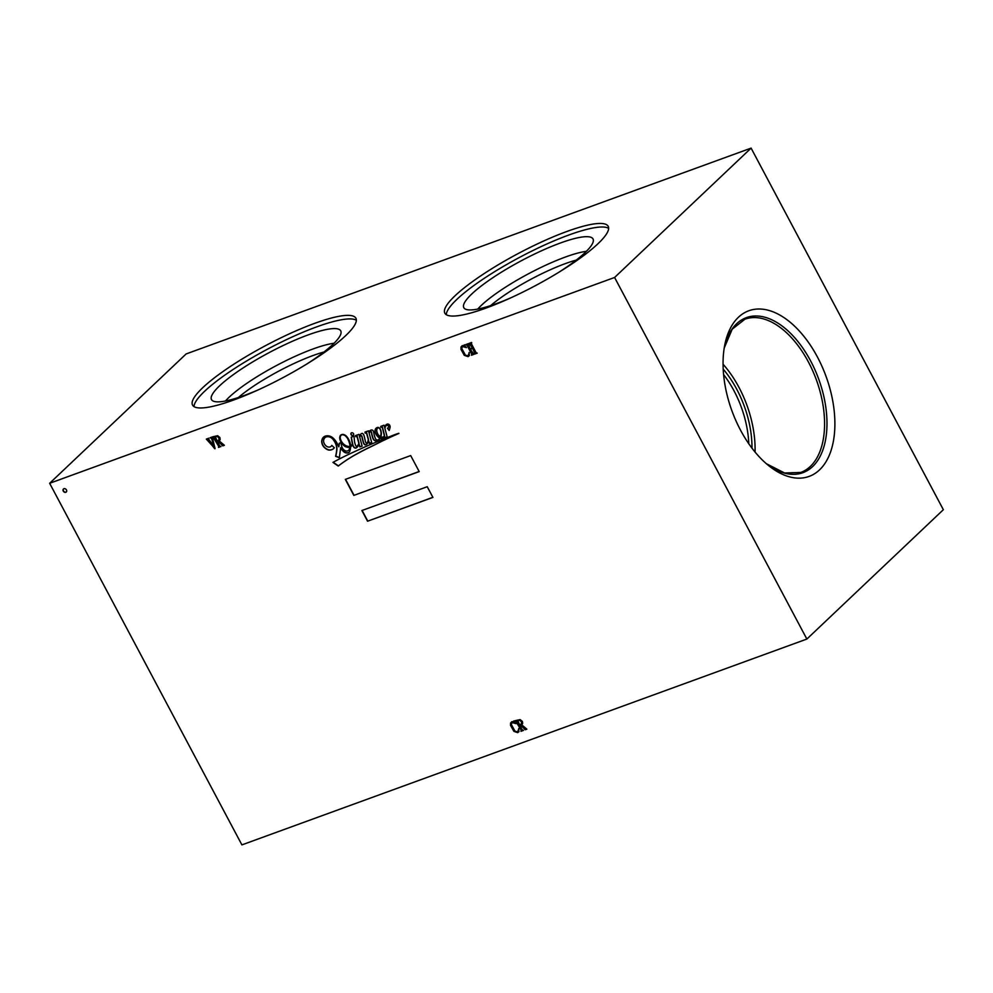 <?xml version="1.0" encoding="UTF-8"?>
<svg xmlns="http://www.w3.org/2000/svg" width="993" height="993" viewBox="0 0 993 993"><rect width="100%" height="100%" fill="white"/><g stroke="black" fill="none" stroke-linecap="round" stroke-linejoin="round"><path stroke-width="1.49" d="M351.05 434.599A1.601 1.278 -133.5 0 0 353.52 433.693A1.601 1.278 -133.5 0 0 351.05 434.599M351.286 432.898A1.601 1.278 -133.5 0 0 353.471 435.219M380.406 429.895A3.327 2.656 -133.5 0 0 380.17 429.361A3.327 2.656 -133.5 0 0 379.276 428.231A1.552 1.241 -133.5 0 0 378.184 427.859A2.545 2.036 -133.5 0 0 377.055 428.988A4.915 3.922 -133.5 0 0 376.781 430.912A7.758 6.194 -133.5 0 0 378.172 434.636A7.621 6.082 -133.5 0 0 380.456 436.709A3.786 3.016 -133.5 0 0 380.704 436.039A95.564 76.324 46.5 0 1 381.014 433.854A8.056 6.442 -133.5 0 0 381.002 432.402A11.531 9.21 -133.5 0 0 380.406 429.895L380.58 429.733M349.933 446.49L350.119 446.316A9.384 7.497 -133.5 0 0 350.057 444.814A20.692 16.533 -133.5 0 0 347.773 438.397A20.692 16.533 -133.5 0 0 347.637 438.136A10.489 8.378 -133.5 0 0 345.266 435.455A5.039 4.022 -133.5 0 0 342.796 434.586A2.855 2.284 -133.5 0 0 341.282 435.12L341.108 435.282A4.754 3.798 -133.5 0 0 340.673 439.589A8.54 6.827 -133.5 0 0 345.713 445.547A8.9 7.112 -133.5 0 0 349.933 446.49A9.384 7.497 -133.5 0 0 349.871 444.988A20.692 16.533 -133.5 0 0 347.587 438.558A20.692 16.533 -133.5 0 0 347.451 438.31A10.489 8.378 -133.5 0 0 345.092 435.629A5.039 4.022 -133.5 0 0 342.622 434.76A2.855 2.284 -133.5 0 0 341.096 435.294L341.282 435.12M373.343 431.049A1.725 1.378 -133.5 0 0 371.63 429.969A3.649 2.917 -133.5 0 0 370.054 430.639A3.649 2.917 -133.5 0 0 369.855 430.838A4.208 3.351 -133.5 0 0 369.011 432.737L368.502 430.85L364.977 432.092L365.213 433.134L366.392 432.687L368.304 439.601A13.443 10.737 46.5 0 1 367.931 441.202A4.195 3.351 46.5 0 1 367.1 442.779A4.195 3.351 46.5 0 1 366.628 443.139L365.945 442.766A3.898 3.116 46.5 0 1 365.498 441.773A6.492 5.188 46.5 0 1 365.3 440.954A121.556 97.078 46.5 0 1 364.58 437.764A12.971 10.364 -133.5 0 0 363.897 435.294A3.773 3.004 -133.5 0 0 363.649 434.723A3.773 3.004 -133.5 0 0 363.066 433.879A1.167 0.931 -133.5 0 0 362.321 433.42A2.396 1.912 -133.5 0 0 360.968 433.941A11.308 9.036 -133.5 0 0 359.578 436.585L358.994 434.351L355.444 435.642L355.779 436.709L356.983 436.324L358.845 443.374A16.509 13.182 46.5 0 1 358.386 444.454A10.377 8.292 46.5 0 1 357.108 446.13A10.377 8.292 46.5 0 1 356.859 446.341L356.264 446.316A1.998 1.601 46.5 0 1 355.593 445.361A16.608 13.269 46.5 0 1 354.377 440.073L353.992 436.2L351.249 437.143A60.424 48.26 -133.5 0 0 352.403 443.685A9.57 7.646 46.5 0 1 351.646 445.187A3.699 2.954 46.5 0 1 351.15 445.869A3.699 2.954 46.5 0 1 350.579 446.267A16.993 13.567 -133.5 0 0 350.306 443.672A14.895 11.891 -133.5 0 0 348.766 439.576A14.895 11.891 -133.5 0 0 346.644 436.436A5.387 4.295 -133.5 0 0 342.647 434.388A4.444 3.55 -133.5 0 0 340.636 435.207A4.444 3.55 -133.5 0 0 340.301 435.579A6.479 5.176 -133.5 0 0 340.462 440.917A11.767 9.396 -133.5 0 0 344.881 446.391A10.935 8.738 -133.5 0 0 348.754 447.421A2.929 2.334 -133.5 0 0 349.846 447.297A9.384 7.497 46.5 0 1 349.437 448.799A4.046 3.24 46.5 0 1 348.642 450.313A4.046 3.24 46.5 0 1 346.123 451.021A4.667 3.724 46.5 0 1 342.498 448.153A9.707 7.745 46.5 0 1 341.257 442.692L339.308 443.213A214.153 171.019 -133.5 0 0 338.725 446.8L337.471 443.97A18.184 14.523 -133.5 0 0 337.26 443.561A18.184 14.523 -133.5 0 0 333.325 438.261A7.82 6.243 -133.5 0 0 326.722 435.84A7.857 6.281 -133.5 0 0 323.383 437.268A7.857 6.281 -133.5 0 0 323.097 437.565A10.476 8.366 -133.5 0 0 321.707 440.991A8.49 6.777 -133.5 0 0 322.924 445.671A8.416 6.728 -133.5 0 0 328.559 450.028A8.143 6.504 -133.5 0 0 333.598 448.6A8.143 6.504 -133.5 0 0 334.318 447.769L331.799 445.398A4.344 3.475 46.5 0 1 331.166 446.291A4.344 3.475 46.5 0 1 326.238 446.056A6.231 4.977 46.5 0 1 323.544 440.78A7.1 5.66 46.5 0 1 325.021 437.615A7.1 5.66 46.5 0 1 325.232 437.429A6.541 5.226 46.5 0 1 328.658 436.759A6.107 4.878 46.5 0 1 333.785 440.495A13.48 10.762 46.5 0 1 335.038 442.493A13.48 10.762 46.5 0 1 336.739 449.593A61.293 48.955 46.5 0 1 335.597 456.308L339.383 457.723L340.636 447.806A11.904 9.508 -133.5 0 0 343.826 451.827A4.816 3.848 -133.5 0 0 347.265 452.994A4.158 3.314 -133.5 0 0 349.126 452.237A4.158 3.314 -133.5 0 0 349.821 451.132A16.993 13.567 -133.5 0 0 350.579 446.9A6.666 5.325 -133.5 0 0 351.112 446.465A6.666 5.325 -133.5 0 0 351.857 445.522A11.68 9.322 -133.5 0 0 352.552 444.318A60.424 48.26 -133.5 0 0 352.788 445.224A4.94 3.947 -133.5 0 0 354.228 447.682A2.271 1.812 -133.5 0 0 356.561 447.744A10.451 8.341 -133.5 0 0 356.946 447.409A10.451 8.341 -133.5 0 0 358.957 443.784L359.776 446.862L362.122 446.13L359.739 437.168A4.382 3.5 46.5 0 1 360.546 435.79A4.382 3.5 46.5 0 1 360.658 435.691L361.564 435.952A16.682 13.319 46.5 0 1 362.296 438.683A73.048 58.339 -133.5 0 0 363.202 442.034A4.791 3.823 -133.5 0 0 364.133 444.206A1.44 1.142 -133.5 0 0 365.697 444.765A4.915 3.922 -133.5 0 0 367.025 444.008A4.915 3.922 -133.5 0 0 367.758 442.965A19.947 15.938 -133.5 0 0 368.564 440.569L369.346 443.387L371.705 442.58L369.222 433.469A5.213 4.171 46.5 0 1 370.091 431.769L370.91 431.67A1.241 0.993 46.5 0 1 371.357 432.303A23.025 18.383 -133.5 0 0 372.288 436.361A10.625 8.49 -133.5 0 0 373.12 438.881A2.78 2.222 -133.5 0 0 376.645 440.842A8.081 6.455 -133.5 0 0 379.103 439.576A5.759 4.605 -133.5 0 0 379.971 438.285A3.885 3.103 -133.5 0 0 382.429 438.409A10.228 8.167 -133.5 0 0 383.521 437.565A10.228 8.167 -133.5 0 0 384.527 436.349L384.949 437.665L387.196 437.007L384.936 428.542A7.212 5.759 46.5 0 1 386.054 425.786A2.11 1.688 46.5 0 1 387.332 425.352A4.382 3.5 46.5 0 1 387.965 425.563A1.341 1.067 46.5 0 1 388.586 427.089A4.419 3.525 46.5 0 1 388.064 427.76A4.419 3.525 46.5 0 1 387.419 428.219L389.206 430.453A7.969 6.368 46.5 0 1 389.554 429.373A49.154 39.248 -133.5 0 0 390.137 427.164A3.215 2.557 -133.5 0 0 389.74 425.376A3.215 2.557 -133.5 0 0 389.43 424.88A2.085 1.663 -133.5 0 0 386.935 424.247A3.413 2.718 -133.5 0 0 386.078 424.743A3.413 2.718 -133.5 0 0 385.706 425.227A18.147 14.498 -133.5 0 0 384.663 427.536L384.03 425.178L380.679 426.431L380.94 427.325L382.206 427.052L384.378 435.766A3.91 3.128 46.5 0 1 383.869 436.461A3.91 3.128 46.5 0 1 380.902 437.019A18.333 14.647 -133.5 0 0 381.349 433.122A35.152 28.077 -133.5 0 0 381.163 431.843A8.205 6.554 -133.5 0 0 380.207 428.914A2.52 2.011 -133.5 0 0 377.824 427.4A4.766 3.811 -133.5 0 0 376.049 428.244A4.766 3.811 -133.5 0 0 375.764 428.554A5.797 4.63 -133.5 0 0 375.006 431.198A6.839 5.462 -133.5 0 0 376.024 434.351A8.788 7.013 -133.5 0 0 379.649 438.136A5.548 4.431 46.5 0 1 378.78 439.427A5.548 4.431 46.5 0 1 378.42 439.725A2.209 1.763 46.5 0 1 376.31 439.725A3.761 3.004 46.5 0 1 375.143 437.851A25.284 20.195 46.5 0 1 373.889 433.395A14.746 11.779 -133.5 0 0 373.356 431.074A1.725 1.378 -133.5 0 0 373.343 431.049M325.419 437.255L325.232 437.429A7.1 5.66 46.5 0 1 325.419 437.255A6.541 5.226 46.5 0 1 328.832 436.585A6.107 4.878 46.5 0 1 333.958 440.321A13.48 10.762 46.5 0 1 335.224 442.332A13.48 10.762 46.5 0 1 336.912 449.432L336.739 449.593M360.769 435.579L361.564 435.952M370.277 431.595L371.097 431.496A1.241 0.993 46.5 0 1 371.531 432.129L371.357 432.303M576.275 260.079A64.235 12.648 -28 0 0 565.427 263.579A64.235 12.648 -28 0 0 490.666 305.596M586.379 251.328A69.324 13.654 -28 0 0 565.315 257.063A69.324 13.654 -28 0 0 477.77 309.071M558.637 272.392A73.184 14.411 -28 0 0 593.293 239.685A73.184 14.411 -28 0 0 560.375 243.012A73.184 14.411 -28 0 0 491.336 278.723A73.184 14.411 -28 0 0 464.252 308.302A73.184 14.411 -28 0 0 496.438 303.597A73.184 14.411 -28 0 0 510.75 297.85M566.929 231.456A92.498 18.222 -28 0 0 481.481 275.359A92.498 18.222 -28 0 0 444.839 313.18A92.498 18.222 -28 0 0 486.111 308.041A92.498 18.222 -28 0 0 571.546 264.15A92.498 18.222 -28 0 0 608.188 226.317A92.498 18.222 -28 0 0 566.929 231.456M608.635 228.365A92.498 18.222 -28 0 0 568.815 235.018A92.498 18.222 -28 0 0 446.291 314.694M323.991 351.994A64.235 12.648 -28 0 0 313.143 355.494A64.235 12.648 -28 0 0 238.382 397.51M334.095 343.243A69.324 13.654 -28 0 0 313.031 348.977A69.324 13.654 -28 0 0 225.473 400.986M306.341 364.307A73.184 14.411 -28 0 0 341.009 331.6A73.184 14.411 -28 0 0 308.091 334.926A73.184 14.411 -28 0 0 239.052 370.637A73.184 14.411 -28 0 0 211.956 400.216A73.184 14.411 -28 0 0 244.154 395.512A73.184 14.411 -28 0 0 258.465 389.765M314.632 323.37A92.498 18.222 -28 0 0 229.197 367.261A92.498 18.222 -28 0 0 192.555 405.094A92.498 18.222 -28 0 0 233.814 399.956A92.498 18.222 -28 0 0 319.249 356.053A92.498 18.222 -28 0 0 355.904 318.232A92.498 18.222 -28 0 0 314.632 323.37M356.35 320.28A92.498 18.222 -28 0 0 316.531 326.933A92.498 18.222 -28 0 0 193.995 406.609M63.267 491.076A2.06 1.638 -133.5 0 0 66.444 489.909A2.06 1.638 -133.5 0 0 63.267 491.076M63.54 488.916A2.06 1.638 -133.5 0 0 66.357 491.895M740.48 430.068A88.129 50.109 70 0 0 768.21 465.27A88.129 50.109 70 0 0 828.671 456.668A88.129 50.109 70 0 0 817.475 357.108A88.129 50.109 70 0 0 724.629 345.626A88.129 50.109 70 0 0 740.48 430.068M751.986 448.178A76.66 43.593 70 0 0 736.831 389.405A76.66 43.593 70 0 0 723.202 369.148M748.796 443.759A75.071 42.687 70 0 0 734.026 390.832A75.071 42.687 70 0 0 723.587 374.584M755.052 452.051A81.55 46.373 70 0 0 738.978 387.382A81.55 46.373 70 0 0 723.053 364.22M515.33 720.633L520.171 719.602L522.38 721.439L522.666 723.376L521.61 724.729L526.861 729.172L525.247 729.768L520.655 725.163L519.873 725.449L522.169 729.756L523.472 730.414L521.002 731.307L521.164 730.128L515.33 720.633M522.666 723.376L522.157 724.294M523.435 730.314L521.188 731.133L521.337 729.954L516.459 721.29M466.375 347.6L462.651 346.098L461.745 348.444L465.369 355.072L467.976 355.928L469.267 352.689L469.242 355.717L468.1 356.624L464.302 355.333L460.963 349.325L461 347.004L464.314 344.981L466.375 347.612L462.142 346.433M469.428 355.544L468.274 356.45L464.476 355.159L461.149 349.151L461 347.004L462.155 345.775M463.818 345.638L464.314 344.981M467.976 355.928L469.093 354.911L469.081 352.515M469.242 355.717L468.274 356.45M515.963 723.636L512.239 722.122L511.333 724.48L514.957 731.109L517.564 731.953L518.842 728.725L518.83 731.742L517.688 732.648L513.89 731.357L510.551 725.349L510.588 723.028L513.902 721.017L515.963 723.636L511.73 722.47M519.016 731.58L517.862 732.486L514.064 731.183L510.737 725.188L510.588 723.028L511.743 721.799M513.406 721.663L513.902 721.017M517.564 731.953L518.681 730.935L518.669 728.552M518.83 731.742L517.862 732.486M367.559 521.213L432.923 497.394L427.238 486.719L361.874 510.539L367.559 521.213L432.874 497.307M353.831 495.408L419.207 471.601L410.692 455.576L345.316 479.396L353.831 495.408L419.158 471.501M390.969 436.15A289.472 231.183 -133.5 0 0 380.654 440.296A1011.47 807.793 -133.5 0 0 365.3 446.738A2383.92 1903.879 -133.5 0 0 350.206 453.664A398.193 318.008 -133.5 0 0 332.965 462.403L338.228 466.052A226.007 180.49 46.5 0 1 353.793 455.663A391.887 312.981 46.5 0 1 367.72 448.277A704.558 562.696 -133.5 0 0 381.014 441.674A2559.88 2044.413 46.5 0 1 391.565 436.647A2176.594 1738.296 -133.5 0 0 398.913 433.432L398.776 433.32A115.002 91.852 -133.5 0 0 390.969 436.15M49.65 483.293L241.907 844.882L806.862 639.058L614.593 277.469L49.65 483.293L186.138 353.942L751.093 148.118L614.593 277.469M465.791 344.583L468.212 343.702L470.099 348.828L472.42 347.984L469.118 343.367L471.538 342.486L471.315 343.652L476.057 352.577L477.223 353.16L474.803 354.042L475.051 352.937L472.656 348.419L470.334 349.263L473.884 354.377L471.464 355.258L471.725 354.153L466.983 345.229L465.791 344.583M468.411 344.062L467.988 344.856M471.737 342.858L471.315 343.652M474.877 353.483L472.656 348.419M471.526 354.7L471.898 353.98L466.983 345.229M212.837 436.746L217.678 435.716L219.887 437.541L220.173 439.477L219.105 440.842L224.356 445.286L222.742 445.869L218.162 441.277L217.38 441.562L219.676 445.869L220.98 446.515L218.51 447.421L218.659 446.229L212.837 436.746M220.173 439.477L219.652 440.408M218.522 446.875L218.845 446.068L213.967 437.404M206.321 439.117L208.902 438.174L208.667 439.204L213.929 446.391L211.67 438.732L210.255 437.677L212.229 436.957L215.084 448.662L206.321 439.117M212.465 437.416L211.943 438.347M751.093 148.118L943.35 509.707L806.862 639.058M380.878 426.357L380.94 427.325M386.178 424.669A3.413 2.718 -133.5 0 0 385.88 425.054A18.147 14.498 -133.5 0 0 384.85 427.362L384.663 427.536M387.642 428.095L389.281 430.143M386.165 425.674L386.24 425.612A2.11 1.688 46.5 0 1 387.518 425.178A4.382 3.5 46.5 0 1 388.139 425.389A1.341 1.067 46.5 0 1 388.772 426.916A4.419 3.525 46.5 0 1 388.238 427.598A4.419 3.525 46.5 0 1 388.151 427.673M384.527 436.349L385.135 437.491L387.171 436.895M379.971 438.285L380.158 438.124A3.885 3.103 -133.5 0 0 382.615 438.236L382.429 438.409M382.615 438.236A10.228 8.167 -133.5 0 0 383.608 437.491M371.531 432.129A23.025 18.383 -133.5 0 0 372.462 436.188A10.625 8.49 -133.5 0 0 373.294 438.72A2.78 2.222 -133.5 0 0 376.819 440.669L376.645 440.842M376.819 440.669A8.081 6.455 -133.5 0 0 379.202 439.477M368.564 440.569L369.533 443.213L371.667 442.481M361.75 435.778A16.682 13.319 46.5 0 1 362.482 438.521A73.048 58.339 -133.5 0 0 363.376 441.86A4.791 3.823 -133.5 0 0 364.319 444.032A1.44 1.142 -133.5 0 0 365.883 444.591L365.697 444.765M365.883 444.591A4.915 3.922 -133.5 0 0 367.125 443.921M358.957 443.784L359.95 446.689L362.097 446.031M352.552 444.318L352.738 444.144A60.424 48.26 -133.5 0 0 352.962 445.05A4.94 3.947 -133.5 0 0 354.414 447.508A2.271 1.812 -133.5 0 0 356.735 447.582A10.451 8.341 -133.5 0 0 357.033 447.322M351.199 446.378A6.666 5.325 -133.5 0 1 350.765 446.726L350.579 446.9M340.636 447.806L340.822 447.632A11.904 9.508 -133.5 0 0 344.012 451.666A4.816 3.848 -133.5 0 0 347.438 452.82L347.265 452.994M347.438 452.82A4.158 3.314 -133.5 0 0 349.213 452.15M336.912 449.432A61.293 48.955 46.5 0 1 335.783 456.135L339.42 457.5M331.861 445.46A4.344 3.475 46.5 0 1 331.352 446.118A4.344 3.475 46.5 0 1 331.252 446.205M323.482 437.181A7.857 6.281 -133.5 0 0 323.271 437.392A10.476 8.366 -133.5 0 0 321.881 440.83A8.49 6.777 -133.5 0 0 323.097 445.497A8.416 6.728 -133.5 0 0 328.745 449.854L328.559 450.028M328.745 449.854A8.143 6.504 -133.5 0 0 333.685 448.513M339.469 443.151A214.153 171.019 -133.5 0 0 338.911 446.639L338.725 446.8M340.723 435.12A4.444 3.55 -133.5 0 0 340.487 435.418A6.479 5.176 -133.5 0 0 340.636 440.743A11.767 9.396 -133.5 0 0 345.055 446.217A10.935 8.738 -133.5 0 0 348.94 447.247A2.929 2.334 -133.5 0 0 350.032 447.123A9.384 7.497 46.5 0 1 349.623 448.625A4.046 3.24 46.5 0 1 348.816 450.139A4.046 3.24 46.5 0 1 348.729 450.226M351.448 437.081A60.424 48.26 -133.5 0 0 352.589 443.511A9.57 7.646 46.5 0 1 351.832 445.013A3.699 2.954 46.5 0 1 351.336 445.696A3.699 2.954 46.5 0 1 351.237 445.77M355.655 435.567L355.966 436.535L357.17 436.163L359.032 443.201A16.509 13.182 46.5 0 1 358.56 444.293A10.377 8.292 46.5 0 1 357.281 445.956A10.377 8.292 46.5 0 1 357.195 446.043M361.129 433.78A11.308 9.036 -133.5 0 0 359.764 436.411L359.578 436.585M365.176 432.017L365.399 432.96L366.578 432.514L368.477 439.427A13.443 10.737 46.5 0 1 368.105 441.029A4.195 3.351 46.5 0 1 367.273 442.605A4.195 3.351 46.5 0 1 367.187 442.692M370.141 430.552A3.649 2.917 -133.5 0 0 370.041 430.664A4.208 3.351 -133.5 0 0 369.197 432.563L369.011 432.737M376.148 428.157A4.766 3.811 -133.5 0 0 375.95 428.38A5.797 4.63 -133.5 0 0 375.193 431.024A6.839 5.462 -133.5 0 0 376.21 434.177A8.788 7.013 -133.5 0 0 379.822 437.963A5.548 4.431 46.5 0 1 378.954 439.254A5.548 4.431 46.5 0 1 378.867 439.34M381.126 427.151L382.379 426.891L384.564 435.592A3.91 3.128 46.5 0 1 384.043 436.287A3.91 3.128 46.5 0 1 383.956 436.374M380.257 429.013A3.327 2.656 -133.5 0 0 379.463 428.057A1.552 1.241 -133.5 0 0 378.358 427.685A2.545 2.036 -133.5 0 0 377.601 428.169M380.456 436.709L380.629 436.535A3.786 3.016 -133.5 0 0 380.878 435.865A95.564 76.324 46.5 0 1 381.2 433.68A8.056 6.442 -133.5 0 0 381.175 432.228A11.531 9.21 -133.5 0 0 380.604 429.783M333.201 462.266L338.402 465.878A226.007 180.49 46.5 0 1 353.98 455.489A391.887 312.981 46.5 0 1 367.894 448.104A704.558 562.696 -133.5 0 0 381.2 441.513A2559.88 2044.413 46.5 0 1 391.739 436.473L391.565 436.647M391.739 436.473A2176.594 1738.296 -133.5 0 0 398.838 433.37M345.552 479.309L354.017 495.234M362.11 510.452L367.733 521.04M510.762 722.867L511.916 721.638M513.592 721.501L514.089 720.844L513.592 721.501M517.738 731.791L518.681 730.935L517.738 731.791M470.31 344.012L472.42 347.984M470.483 343.851L469.677 343.702M477.174 353.074L474.803 354.042M472.829 348.258L470.334 349.263M473.847 354.29L471.464 355.258M467.157 345.055L466.338 344.931M461.174 346.83L462.328 345.601M464.004 345.465L464.501 344.819L464.004 345.465M468.15 355.755L469.093 354.911L468.15 355.755M224.319 445.199L222.742 445.869M222.928 445.708L218.162 441.277M218.348 441.103L217.38 441.562M220.93 446.428L218.51 447.421M218.696 446.701L218.845 446.068L218.696 446.701M214.153 437.243L213.371 437.081M217.852 440.867L219.23 439.601L218.038 440.693L219.23 439.601L219.056 437.739L217.355 436.138L215.245 436.399L217.144 441.115L219.043 439.775L218.87 437.913L217.182 436.312L214.972 437.044M526.811 729.085L525.247 729.768M525.421 729.594L520.655 725.163M520.841 724.989L519.873 725.449M521.201 730.6L521.337 729.954L521.201 730.6M516.645 721.129L515.876 720.968M520.357 724.753L521.722 723.487L520.531 724.58L521.722 723.487L521.548 721.638L519.848 720.024L517.738 720.297L519.649 725.014L521.548 723.661L521.375 721.799L519.674 720.198L517.477 720.93M211.67 438.732L213.929 446.391M211.596 437.987L210.752 438.037M212.651 437.243L212.117 438.174L212.651 437.243M214.699 448.699L207.698 439.762M207.872 439.589L206.867 439.452M724.207 348.022L732.201 329.179L744.924 319.2A81.55 46.373 70 0 1 808.463 362.073A81.55 46.373 70 0 1 800.755 472.445L784.582 472.991L766.36 463.706A82.506 46.919 70 0 0 821.571 453.292A82.506 46.919 70 0 0 810.673 361.018A82.506 46.919 70 0 0 724.207 348.009"/></g></svg>
